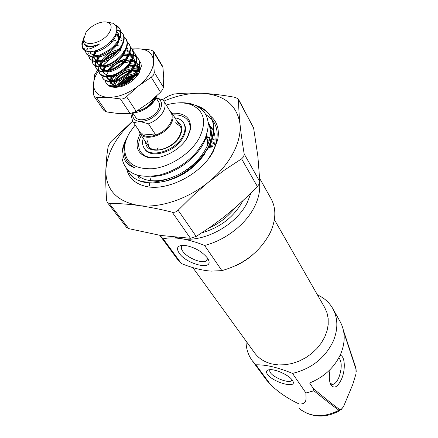 <?xml version="1.0" encoding="UTF-8"?>
<svg xmlns="http://www.w3.org/2000/svg" width="438" height="438" viewBox="0 0 438 438"><rect width="100%" height="100%" fill="white"/><g stroke="black" fill="none" stroke-linecap="round" stroke-linejoin="round"><path stroke-width="0.66" d="M132.78 113.031L132.632 114.176C132.55 118.463 134.948 120.893 139.821 121.474C147.967 121.31 154.614 117.592 159.766 110.321C162.816 104.468 161.983 100.45 157.264 98.26L156.125 97.92L158.742 102.092C160.04 104.321 159.782 107.02 157.97 110.201C153.415 118.528 138.786 122.963 135.517 117.099L132.807 113.02M156.136 97.877L162.701 99.853L163.971 101.364C165.695 104.348 165.35 107.972 162.941 112.237C159.651 117.466 154.817 121.321 148.438 123.801L139.821 121.474L133.612 122.656L141.102 133.809C144.452 136.766 149.353 137.187 155.819 135.063C162.12 132.632 166.889 128.821 170.114 123.626C172.473 119.382 172.786 115.769 171.055 112.774L163.971 101.364M133.612 122.656L141.102 133.809L155.819 135.063L148.438 123.801M169.752 110.672L171.871 112.884C173.656 115.977 173.333 119.716 170.897 124.096C164.732 135.649 144.556 141.666 139.957 133.497L138.813 130.661M137.143 110.869C143.544 109.834 148.586 106.615 152.276 101.222L153.344 99.015M153.733 98.676L152.534 101.233C148.641 106.894 143.363 110.195 136.694 111.142M156.098 96.53L155.014 98.862C153.639 102.021 148.608 106.943 145.887 108.646C149.999 106.04 153.147 102.952 155.342 99.377L156.892 95.785M145.887 108.646C141.731 111.164 137.68 112.533 133.749 112.752M85.919 32.549L83.828 38.845C83.789 47.561 102.903 43.127 109.161 32.806C111.969 28.163 111.799 24.829 108.657 22.803C103.461 19.595 90.644 25.125 85.919 32.549M84.112 36.305L83.111 40.926L83.987 43.504C86.932 46.986 92.183 47.123 99.744 43.904C91.088 49.625 85.196 50.693 82.065 47.107L81.862 43.68L83.078 40.192M108.657 22.803L113.037 23.214C116.459 25.119 117.532 28.317 116.256 32.801L114.745 36.217C108.416 45.388 100.253 50.567 90.255 51.755C86.697 51.624 84.189 50.507 82.727 48.41L82.065 47.107M136.481 56.628L138.556 59.163C140.182 61.873 140.16 65.251 138.485 69.297L137.565 71.137C132.873 79.94 119.924 87.348 112.128 86.363C109.391 86.083 107.436 85.092 106.253 83.39L104.928 80.384M106.062 83.083L105.279 80.576M138.178 58.555C140.22 61.117 139.536 66.22 137.182 70.529C133.136 76.792 127.934 81.254 121.578 83.904C113.07 86.724 107.83 86.352 105.854 82.793M133.409 51.695L135.512 54.257C137.099 56.885 137.105 60.17 135.534 64.118L134.488 66.242C129.697 75.183 116.431 82.683 108.657 81.545L106.155 80.97L104.178 79.858L102.645 78.024L101.72 75.577M102.979 71.044L104.983 67.534M135.134 53.644L136.333 58.265C135.994 61.517 135.249 63.97 134.099 65.629C133.07 68.142 127.157 74.044 125.706 74.876L118.413 79.07C109.916 81.922 104.66 81.578 102.645 78.024M102.273 71.241L104.589 66.937M130.305 46.718L132.44 49.302C133.984 51.854 134.017 55.046 132.55 58.889L131.373 61.298C126.489 70.376 112.905 77.964 105.158 76.677L102.777 76.086L100.893 74.997L99.404 73.201L98.484 70.721M99.618 73.496L98.846 70.918M99.793 66.187L103.384 60.751M132.052 48.678L133.245 53.244C132.971 56.321 132.216 58.802 130.984 60.674C128.548 65.897 119.448 72.757 115.512 74.049C106.231 77.969 102.049 75.829 99.404 73.201M98.441 70.304L98.736 67.457L99.267 66.904M99.552 65.224L101.397 62.119M127.168 41.687L129.33 44.293C130.836 46.762 130.896 49.866 129.522 53.606L128.23 56.299C123.248 65.508 109.347 73.19 101.632 71.75L98.966 70.978L97.28 69.828L96.125 68.328L95.21 65.815M96.344 68.629L95.577 66.012M95.566 65.569L96.311 61.922M96.574 60.981L100.537 55.489M128.942 43.663C130.831 46.866 130.458 50.868 127.83 55.67C120.926 68.295 100.477 75.703 96.125 68.328M95.166 65.393L95.692 61.889M95.906 61.293L99.207 55.927M125.81 38.61L126.193 39.228C127.655 41.626 127.743 44.643 126.462 48.279L125.049 51.246C119.968 60.586 105.755 68.361 98.079 66.773L95.922 66.165L93.94 64.873L92.812 63.406L91.898 60.855M93.031 63.707L92.281 61.046M92.27 60.603L93.086 56.869M93.365 56.228L95.32 52.949L97.756 50.091M123.998 36.6L125.799 38.593C126.916 40.816 127.288 42.694 126.9 44.227C126.806 45.957 126.056 48.087 124.649 50.611C121.808 56.469 111.893 63.494 107.578 64.698C102.191 67.058 95.019 66.806 92.812 63.406M93.228 56.869L92.084 58.117L92.451 56.847M93.371 54.772L96.294 50.611M120.795 31.459L123.018 34.109C124.441 36.431 124.551 39.36 123.357 42.891L121.835 46.138C116.65 55.615 102.131 63.472 94.498 61.736L89.889 59.053L88.553 55.84M89.686 58.73L88.941 56.031M122.618 33.469C124.502 36.699 124.102 40.707 121.43 45.497C120.702 47.058 118.665 49.51 115.309 52.845C111.597 55.96 108.016 58.188 104.567 59.535C97.701 62.245 92.67 61.873 89.467 58.429M88.706 53.365L89.177 51.744M115.32 25.021C117.548 26.094 118.912 27.183 119.404 28.284L119.809 28.935C121.189 31.186 121.326 34.027 120.215 37.454L118.583 40.969C113.3 50.578 98.468 58.528 90.885 56.644L86.505 54.027L85.175 50.77M86.308 53.704L85.574 50.961M86.587 46.521L86.981 45.705M119.404 28.284C120.297 29.341 120.647 31.29 120.455 34.126C120.072 36.48 119.311 38.544 118.172 40.323C117.034 42.579 113.584 46.57 109.336 49.872L100.74 54.619C95.418 56.403 94.575 56.19 91.23 56.135C89.237 55.867 87.523 54.953 86.083 53.398M127.94 83.685L130.135 82.333M108.75 70.392L113.776 65.64M105.443 66.915L106.242 65.924M122.941 55.631L128.285 54.838M128.996 54.832L133.032 55.336M133.502 55.473L136.24 56.776M136.563 57.006L138.359 58.862M129.615 54.252L133.114 54.859M133.563 55.013L136.18 56.392M104.518 59.552L109.998 55.166L116.294 51.93M119.525 50.857L121.036 50.496M116.059 46.045L118.189 45.525M110.266 41.966L115.303 40.504M115.939 34.372L118.265 34.471L117.181 34.821M116.771 30.206L120.51 31.629M120.861 31.864L122.81 33.792M116.798 29.653L120.461 31.218M115.802 25.705L119.601 28.618M90.255 51.755L87.239 51.498L82.727 48.41M82.448 47.611L82.224 44.78L83.193 41.479M113.037 23.214L106.708 22.108M154.641 97.86L153.952 99.716L154.942 98.999M132.703 121.561L131.504 116.667L132.298 113.185M87.863 49.127L87.272 48.426M86.554 46.121L86.56 45.547M116.628 31.306L117.614 32.511C118.813 34.46 118.917 36.912 117.931 39.869M97.203 55.708L94.011 55.555L90.661 53.496L89.993 51.761M91.137 46.746L91.438 46.22M115.67 34.383L119.908 36.507M120.362 37.006L120.828 37.657M100.806 60.734L97.548 60.625L94.011 58.517L93.354 56.874M93.278 56.234L93.267 55.812M93.294 55.363L94.871 51.027M112.467 39.519L113.842 39.31M119.333 39.573L121.791 40.592M123.598 42.168L124.009 42.749M124.206 50.534L122.755 53.436M104.381 65.705L101.052 65.645L97.329 63.483L96.683 61.928M96.59 60.378L97.992 56.261M127.151 47.786C128.454 49.916 128.498 52.582 127.288 55.79L125.766 58.73M107.929 70.617L104.529 70.611L100.609 68.394L99.979 66.932M99.875 66.308L101.112 61.397M101.621 60.526C105.443 55.007 111.088 51.339 118.567 49.516M125.881 49.647L128.12 50.638M129.966 52.325L130.267 52.768C131.597 54.958 131.619 57.701 130.332 60.992L128.739 63.97M111.449 75.473L107.978 75.522L103.85 73.255L103.242 71.881M103.127 71.268L104.211 66.466M123.899 54.12L127.792 54.285M129.101 54.602L131.236 55.588M133.092 57.323L133.344 57.696C134.712 59.957 134.712 62.771 133.344 66.143L131.674 69.166M114.937 80.274L111.394 80.373L107.064 78.063L106.472 76.776M107.064 71.958L107.288 71.476M107.715 70.671C111.548 64.72 117.455 60.877 125.438 59.146M127.162 58.96L130.946 59.168M132.281 59.513L135.78 61.747M136.191 62.267L136.393 62.574C137.795 64.901 137.767 67.791 136.311 71.246L134.565 74.312M118.408 85.016L114.789 85.18L112.758 84.72L110.655 83.351L109.675 81.616M109.533 81.019L110.343 76.431M116.815 68.98L119.886 66.998M130.387 63.751L134.066 63.997M135.424 64.375L138.851 66.636M139.257 67.162L140.007 68.355L139.191 67.392M112.588 84.654L113.376 81.326M113.738 80.57C117.526 74.241 123.626 70.261 132.024 68.624M133.015 68.531L137.965 68.996M138.534 69.182L139.968 69.856M116.826 85.207L121.222 79.749M128.011 75.358L135.222 73.305M136.245 73.217L138.95 73.299M123.74 84.824C126.916 81.895 130.584 79.826 134.745 78.621M99.744 43.904C92.418 47.496 87.403 47.72 84.709 44.583L84.408 44.046M116.119 33.233C115.67 42.639 98.922 54.142 91.252 51.689M87.436 46.455L87.523 45.88M116.513 31.859L118.419 33.803L119.41 37.86M119.065 40.099C117.132 49.165 101.988 58.916 94.805 56.809M91.137 54.088L90.781 51.728M92.894 46.494L93.239 46.006M115.156 35.456L119.382 36.765M120.242 37.372L121.189 38.32M122.246 45.388C120.231 54.339 105.476 63.844 98.293 61.862M96.634 61.298L94.843 59.765M94.482 59.103L94.104 56.852M94.279 55.604L97.033 50.359M110.869 41.347L112.774 40.871M125.394 50.622C123.297 59.453 108.92 68.722 101.742 66.861M100.034 66.308L98.15 64.715L97.395 61.917M97.554 60.63L100.012 55.67M128.504 55.807C126.33 64.512 112.331 73.546 105.164 71.805M103.412 71.263L101.419 69.615L100.658 66.926M100.691 66.286L103.018 60.871M103.833 59.814C107.211 55.916 111.559 53.097 116.869 51.355M125.41 50.589L128.17 51.47M129.872 52.615L130.617 53.409M131.575 60.937C129.33 69.522 115.698 78.32 108.553 76.694M103.905 71.246L104.134 69.905L106.012 65.996M121.753 55.774L126.817 55.303M128.652 55.522L131.291 56.403M133.01 57.592L134.11 58.922L135.107 63.598M134.614 66.012C132.303 74.471 119.026 83.045 111.904 81.534M110.058 81.019L107.863 79.256L107.086 76.781M109.659 70.113C113.196 65.656 117.975 62.557 123.998 60.805M125.208 60.526L129.621 60.137L130.803 59.678M131.854 60.406L134.373 61.282M136.119 62.519L137.149 63.784L138.145 68.591M137.62 71.038C135.243 79.366 122.322 87.72 115.227 86.324M110.683 83.379L110.25 81.627M110.239 81.019L110.573 79.059L111.969 76.053M129.599 65.087L134.384 65.114M135.019 65.24L138.742 66.987M113.431 84.934L114.926 80.986M115.479 80.121C119.092 75.183 124.222 71.848 130.863 70.129M131.947 69.921L137.527 69.894M138.145 70.025L139.859 70.606M118.375 85.021C122.016 79.858 127.294 76.431 134.209 74.739M135.238 74.564L138.249 74.367M267.443 374.287C265.592 371.528 266.397 369.99 269.857 369.672C275.973 369.141 289.304 375.393 292.381 380.255L293.044 381.46C296.422 388.906 272.6 382.117 267.443 374.287M270.022 369.667L269.627 370.964L270.427 372.705C273.816 377.906 289.206 383.672 291.527 380.567L291.927 379.658L291.527 380.567M340.134 355.256C344.941 355.848 345.746 369.365 341.645 378.886C337.523 387.504 333.827 389.294 330.57 384.263C329.069 380.562 328.938 375.645 330.164 369.508M330.137 383.135L332.442 384.416C334.813 384.219 336.975 381.859 338.935 377.326C341.99 368.435 341.974 361.897 338.897 357.72M317.462 294.9C324.158 297.884 329.261 302.434 332.776 308.544C337.955 318.141 338.18 328.867 333.455 340.72C325.374 357.786 311.719 368.686 292.502 373.417C277.812 367.389 265.62 364.525 255.923 364.827L252.179 360.616C248.056 354.895 246.008 348.374 246.036 341.043M252.179 360.616L266.501 380.036L270.826 384.756C277.993 391.988 287.438 398.41 299.154 404.022C308.226 404.29 305.582 397.584 305.948 393.001L313.909 390.773L313.296 388.479L309.628 382.998C324.427 376.921 334.862 367.066 340.945 353.439C345.527 341.733 345.248 331.112 340.096 321.574L332.776 308.544M305.948 393.001L292.502 373.417M343.43 330.394L355.99 368.248L356.214 371.599M342.604 407.745L341.005 409.858L338.968 410.247C332.431 405.615 324.082 399.122 313.909 390.773M255.923 364.827L270.197 384.214M313.296 388.479C324.235 397.671 332.99 404.663 339.56 409.448C340.961 409.864 342.434 408.561 343.972 405.533L352.71 384.624L355.99 373.893L355.946 368.993L343.764 332.135M339.56 409.448L338.968 410.247C323.545 418.06 310.164 417.348 298.825 408.123M355.946 368.993L355.99 368.248M235.951 265.581C242.115 262.789 247.738 259.159 252.814 254.686M192.808 267.569L254.577 352.836C258.71 358.448 264.552 362.177 272.113 364.016L278.557 364.925L285.341 364.739L292.245 363.463L299.066 361.12L305.576 357.791L311.571 353.57L316.866 348.599L321.289 343.025L324.717 337.046L327.038 330.832L328.199 324.591L328.177 318.514L326.994 312.77L324.7 307.531L274.374 219.679M172.074 113.218C185.137 112.758 191.28 118.118 190.508 129.292L187.579 137.198C180.39 150.656 159.536 160.954 147.256 157.237C136.749 153.344 134.389 145.542 140.176 133.825M187.075 137.954L189.884 130.387C190.448 126.85 189.955 123.784 188.4 121.184C185.416 116.661 180.325 114.57 173.119 114.898C180.325 114.57 185.416 116.661 188.4 121.184C191.045 125.837 190.607 131.427 187.075 137.954L186.09 139.574M207.42 257.987L208.74 260.522C212.616 270.711 186.484 264.092 179.235 253.252C175.775 247.738 177.62 245.099 184.776 245.346C194.231 247.048 201.776 251.264 207.42 257.987M182.887 245.258L182.438 245.526C180.85 246.786 180.96 248.718 182.777 251.319C187.267 258.02 202.712 264.196 206.528 260.774L207.546 258.168M175.518 237.319L181.102 238.628C203.774 242.876 236.449 225.105 247.35 202.389L250.936 193.054M259.548 183.237C260.271 190.656 258.601 198.469 254.538 206.676C245.871 224.316 225.28 240.358 204.59 245.439L221.885 270.624L211.258 271.122C202.203 270.487 192.227 267.952 181.337 263.523L163.155 238.825L159.832 235.332M163.155 238.825C167.962 237.67 173.946 237.604 181.102 238.628C188.428 239.871 196.257 242.143 204.59 245.439M221.885 270.624C243.889 264.382 259.942 251.855 270.054 233.032L270.481 232.14C276.066 219.471 276.263 208.329 271.078 198.726L259.701 178.469M159.81 235.326L177.428 259.225L181.337 263.523M135.09 125.12L129.845 132.314C126.817 137.346 125.071 142.279 124.611 147.102C124.48 162.191 133.836 169.396 152.692 168.729C170.3 166.933 190.727 153.514 199.202 138.184C207.141 121.561 204.272 110.327 190.579 104.485C183.544 102.169 175.424 102.339 166.232 105.005M128.378 134.931C125.936 139.47 124.512 143.883 124.107 148.181C123.658 153.382 124.764 157.899 127.431 161.726L130.584 165.131L134.718 167.814C126.516 164.885 122.574 159.213 122.892 150.803C123.111 146.757 124.387 142.514 126.708 138.085L127.485 136.672M190.579 104.485L193.224 104.452C208.373 110.704 211.97 122.914 204.02 141.085L197.489 150.929C187.212 162.925 174.674 170.929 159.865 174.937C137.921 179.054 125.306 173.497 122.016 158.26L121.961 152.796C122.421 148.06 123.97 143.215 126.615 138.266M126.883 137.975L127.387 136.87M193.224 104.452C188.762 102.985 183.785 102.465 178.304 102.897M242.778 200.9L242.345 201.759C233.635 217.221 220.144 227.563 201.874 232.797M234.932 207.951C227.891 216.826 219.235 223.517 208.975 228.023M195.463 105.312C202.334 107.326 207.349 110.995 210.497 116.316C215.02 124.556 214.445 134.406 208.778 145.865C193.81 177.193 141.447 193.634 129.248 172.966L127.184 169.26M210.497 116.316L210.957 117.11C215.48 125.35 214.905 135.194 209.249 146.648L200.741 158.824C190.859 169.577 179.257 176.93 165.942 180.872C148.997 185.115 136.946 182.728 129.779 173.705L129.248 172.966M212.342 119.979L214.144 122.618C218.666 130.858 218.124 140.691 212.523 152.101L208.411 158.802M198.732 107.042C204.064 109.155 208.061 112.38 210.722 116.716M205.712 114.329L212.052 119.618M212.507 120.406L214.363 123.007M209.742 145.679L213.213 145.914M210.421 146.401L213.043 146.566M141.277 135.468C138.014 141.901 137.833 147.403 140.729 151.981C142.459 154.466 145.055 156.18 148.509 157.116L158.446 157.434C150.135 158.523 144.228 156.705 140.729 151.981C137.833 147.403 138.014 141.901 141.277 135.468M208.198 122.443C213.043 133.47 209.797 145.761 198.458 159.312C189.594 168.931 179.208 175.49 167.311 178.989C154.368 182.339 144.452 181.102 137.565 175.271M208.296 123.779L209.189 124.742M209.78 125.454L212.211 129.237L210.103 126.297M139.24 178.343L137.855 176.027M207.678 140.735L209.156 141.003M210.437 141.293L210.831 141.392M211.532 141.584L213.892 142.372M134.718 167.814L130.705 165.301L127.546 161.89M206.999 133.743C203.265 154.428 173.908 176.875 151.712 176.366M208.187 122.366L208.576 123.023C211.981 128.936 212.271 136.114 209.441 144.54M204.929 153.607C194.023 169.128 179.646 178.556 161.797 181.896M208.324 124.485L209.479 125.613M138.167 175.791L138.03 175.403M206.533 136.618L209.994 137.521M212.572 138.501L214.138 139.257M207.826 142.076L208.773 142.219M211.094 142.695L213.728 143.456M208.756 147.562L212.605 148.044M143.221 138.353C142.109 142.213 142.449 145.52 144.244 148.268L144.797 149.084C150.595 159.279 175.518 151.964 182.996 137.609C185.936 132.194 186.303 127.562 184.086 123.702L183.571 122.859C181.803 120.094 178.928 118.424 174.954 117.855M144.244 148.268C150.037 158.457 174.981 151.126 182.471 136.766C185.416 131.351 185.783 126.719 183.571 122.859M180.133 126.204L175.43 122.799M158.096 147.721L156.963 150.031M147.529 140.822L148.706 146.506M132.5 121.238L111 141.567L108.285 146.002C106.981 153.169 106.166 161.261 105.837 170.289C105.569 179.399 105.832 189.44 106.626 200.418L107.321 202.476L109.27 203.413C118.183 203.385 127.88 204.07 138.37 205.471C148.904 206.955 160.188 209.194 172.205 212.189C174.362 212.633 176.333 211.987 178.124 210.245L192.983 195.6L208.537 182.077L224.793 169.851L241.595 158.841L243.72 156.64L244.18 153.924C242.318 142.848 240.916 132.791 239.975 123.74C239.077 114.789 238.611 106.834 238.579 99.886L238.371 99.081L235.414 97.406C223.851 95.26 212.917 93.891 202.619 93.31C192.359 92.823 182.777 93.07 173.881 94.05L168.614 95.96L162.345 99.716M238.371 99.081L253.602 127.923L257.873 156.35L259.833 181.682L259.214 183.998L257.38 186.517L249.326 194.647L236.881 206.243L223.906 217.051L210.339 227.081L196.197 236.443L190.448 238.277L160.434 235.425L128.745 228.641L126.56 227.355L107.321 202.476M132.572 121.359C115.928 136.842 107.014 153.152 105.837 170.289C105.793 189.638 116.639 201.365 138.37 205.471C159.125 208.554 187.497 199.306 208.537 182.077C219.246 173.322 227.431 163.692 233.087 153.185C238.579 142.7 240.873 132.884 239.975 123.74C236.859 105.076 224.404 94.936 202.619 93.31C190.201 92.774 177.27 95.391 163.839 101.156M214.401 145.104C215.452 140.253 215.272 135.862 213.864 131.931M213.432 130.836L212.435 128.865L208.307 123.992M210.141 115.72C217.193 121.446 219.695 129.56 217.642 140.061L213.295 151.345C201.694 173.941 167.332 191.674 145.92 186.396C135.107 183.834 128.668 177.916 126.604 168.63M206.791 137.247L209.901 137.981M212.468 138.862L214.127 139.585M149.391 185.405L149.659 182.958M150.135 180.582L150.957 177.801M207.836 142.24L208.729 142.345M211.078 142.728L212.091 142.952M98.501 70.857C95.44 75.369 93.792 79.683 93.546 83.806C93.491 91.86 98.216 96.365 107.726 97.324C117.773 97.581 127.973 93.82 138.331 86.045L151.225 77.241L153.585 74.986L154.258 72.286L153.546 61.364C152.966 53.469 147.907 49.286 138.359 48.799L132.402 49.242M153.705 51.427L162.514 66.138L162.947 67.501L163.73 78.183L163.456 87.321L162.58 89.626L160.505 92.248L148.953 102.667L136.262 111.405L130.196 113.595L118.813 113.595L106.494 111.92L103.992 110.579L94.208 96.519L96.475 97.482L107.726 97.324L120.39 98.922C122.585 99.234 124.633 98.484 126.538 96.667L138.331 86.045C143.095 82.273 146.845 78.172 149.582 73.754C152.26 69.335 153.585 65.207 153.546 61.364L153.705 51.427L150.869 49.97L138.359 48.799L132.205 48.925M106.138 75.719L108.58 71.175M109.281 70.233C113.48 65.092 118.813 61.457 125.29 59.327M126.434 59.004L127.244 58.807M139.3 60.751L140.894 63.171L141.37 66.215L138.939 73.321L134.373 79.01C130.256 82.722 125.684 85.3 120.647 86.74L115.484 87.386L111.433 87.003L109.949 86.516L106.401 83.598M112.747 69.313L120.532 64.047M122.744 63.094L130.124 61.473M131.657 61.479L134.373 61.895M136.108 62.546L139.158 65.366M139.514 66.111L140.007 69.357L139.202 72.883M106.215 83.275L105.421 80.652M115.457 87.386L110.36 86.521L108.575 85.399M107.014 77.657L107.332 76.776M116.349 79.842C119.831 75.571 124.447 72.577 130.196 70.863M131.4 70.573L137.346 70.233M137.997 70.332L139.815 70.819M113.343 85.821L114.789 85.18L117.926 80.028M119.141 78.752L127.951 73.047M129.675 72.412L136.722 71.306M137.444 71.345L139.602 71.701M129.199 65.689L134.187 65.47M134.855 65.563L138.737 67.009M139.202 67.348L139.985 68.054M111.553 80.926L113.623 76.885L115.205 74.958M127.962 67.315L133.152 66.571M134.28 66.603L138.517 67.649M139.021 67.917L140.018 68.596M113.738 85.01L115.67 80.784M110.491 81.008L112.763 75.829M111.257 83.904L111.383 81.583M103.729 64.578L108.947 59.957L102.262 66.127M122.678 83.423L132.008 77.061M119.185 84.78C122.722 80.258 127.524 77.137 133.595 75.429M134.734 75.177L137.926 74.816M121.364 83.992C124.512 80.335 128.422 77.663 133.075 75.988M134.389 75.582L137.844 74.931M132.654 80.488L136.229 76.896M121.216 84.293C123.965 81.249 127.606 78.796 132.145 76.929M133.683 76.365L137.543 75.331M97.619 70.129L94.613 74.799L93.546 83.806L93.666 94.75L94.208 96.519M124.244 63.028L130.097 61.539M113.009 77.8L115.95 74.646M127.726 67.6L130.48 66.79M122.432 83.532L123.188 82.881M145.668 141.989C145.372 155.43 171.937 151.428 179.679 136.53C183.183 129.664 182.372 124.677 177.259 121.578M207.634 145.202L207.568 140.483L206.353 136.245M244.18 153.924L259.833 181.682M190.448 238.277L172.205 212.189M109.27 203.413L128.745 228.641M257.38 186.517L241.595 158.841M178.124 210.245L196.197 236.443M253.602 127.923L238.579 99.886M154.258 72.286L163.456 87.321M130.196 113.595L120.39 98.922M96.475 97.482L106.494 111.92M160.505 92.248L151.225 77.241M126.538 96.667L136.262 111.405M162.947 67.501L153.935 52.461M157.264 98.26L157.904 98.26M148.778 146.61L139.957 133.497M83.828 38.845L83.111 40.926M153.043 100.318L153.995 99.618M180.199 126.314L171.871 112.884M132.632 114.176L131.504 116.667M92.117 56.217L94.011 55.555M95.73 61.287L97.548 60.625M99.317 66.302L101.052 65.645M128.307 54.794L127.288 55.79M102.864 71.263L104.529 70.611M131.323 60.05L130.332 60.992M106.385 76.174L107.978 75.522M134.307 65.251L133.344 66.143M109.878 81.025L111.394 80.373M137.253 70.403L136.311 71.246M117.614 32.511L118.419 33.803M97.329 63.483L98.15 64.715M100.609 68.394L101.419 69.615M133.344 57.696L134.11 58.922M107.064 78.063L107.863 79.256M136.393 62.574L137.149 63.784M84.709 44.583L83.987 43.504M83.308 41.999L81.862 43.685M87.496 46.05L87.206 46.379M94.247 55.763L93.836 56.212M97.575 60.532L96.858 61.293M96.267 61.922L95.424 62.815M100.871 65.246L99.842 66.313M104.134 69.905L102.996 71.055M340.069 410.444C326.639 417.929 313.849 417.929 301.711 410.444M332.442 384.416L331.336 384.153M292.808 380.95L293.044 381.46M189.884 130.387L190.508 129.292M208.143 259.159L208.74 260.522M207.574 258.743L206.528 260.774M124.611 147.102L124.107 148.181M122.892 150.803L121.961 152.796M214.138 122.613L214.593 123.396M148.509 157.116L147.256 157.237M199.263 159.136L198.458 159.312M166.785 179.711L167.311 178.989M127.655 162.049L127.431 161.726M180.067 126.1C181.77 128.279 181.491 131.783 179.224 136.612C174.663 143.702 168.143 148.104 159.662 149.829C150.584 150.486 149.227 147.042 148.635 146.407M207.831 144.737L206.358 136.223M216.29 142.158L217.642 140.061M149.577 185.854L145.92 186.396M140.007 69.357L141.37 66.215M110.36 86.521L109.949 86.516M115.977 87.228L115.648 87.376"/></g></svg>
